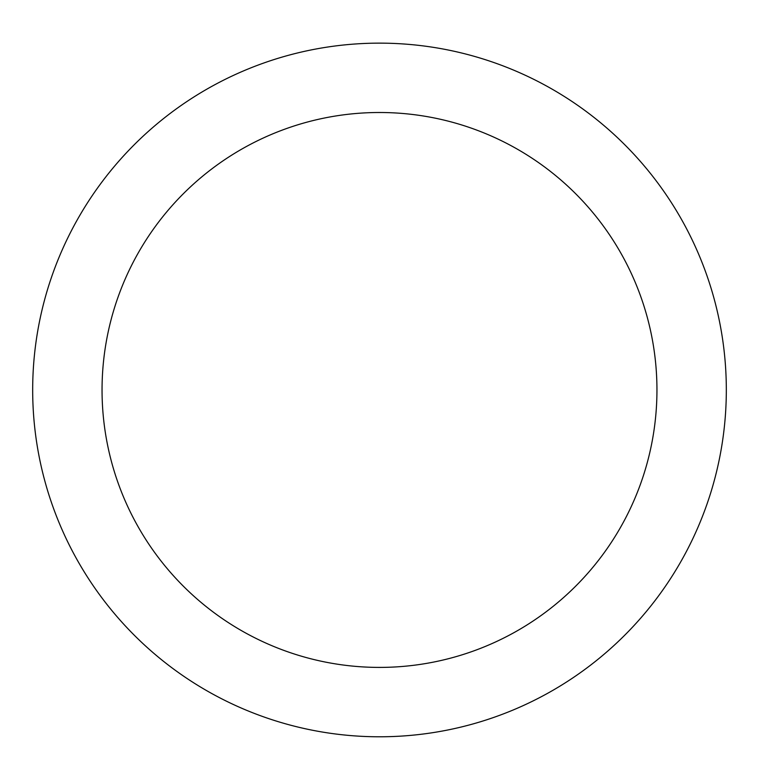 <?xml version="1.0" encoding="UTF-8"?>
<svg xmlns="http://www.w3.org/2000/svg" width="759" height="759" viewBox="0 0 759 759"><rect width="100%" height="100%" fill="white"/><g stroke="black" fill="none" stroke-linecap="round" stroke-linejoin="round"><path stroke-width="1.14" d="M379.5 43.14A346.816 346.816 0 0 1 679.855 563.368A346.816 346.816 0 0 1 79.145 563.368A346.816 346.816 0 0 1 379.5 43.14M379.5 112.503A277.452 277.452 0 0 1 619.78 528.681A277.452 277.452 0 0 1 139.22 528.681A277.452 277.452 0 0 1 379.5 112.503"/></g></svg>
